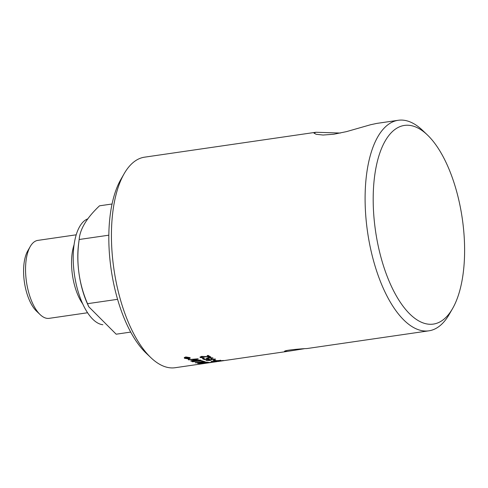 <?xml version="1.0" encoding="UTF-8"?>
<svg xmlns="http://www.w3.org/2000/svg" width="488" height="488" viewBox="0 0 488 488"><rect width="100%" height="100%" fill="white"/><g stroke="black" fill="none" stroke-linecap="round" stroke-linejoin="round"><path stroke-width="0.73" d="M198.262 359.04L192.254 360.852L200.312 360.065A106.378 46.445 81.7 0 0 200.8 360.284L191.247 361.205A106.378 46.445 -98.3 0 1 190.747 360.967L196.859 359.125L188.764 359.839A106.305 46.409 -98.3 0 1 188.38 359.613M200.653 360.217L191.235 361.126A106.305 46.409 -98.3 0 1 190.845 360.937M196.871 359.199L188.764 359.839M188.777 359.918A106.378 46.445 -98.3 0 1 188.276 359.625L197.847 358.814A106.378 46.445 81.7 0 0 198.354 359.095L192.254 360.852M217.782 361.516L287.859 351.329L284.528 351.464C283.595 350.012 305.927 348.45 306.818 348.572L428.86 330.827A106.378 46.445 81.7 0 0 449.241 314.357L452.577 308.556A100.363 43.816 -98.3 0 1 408.578 312.765A100.363 43.816 -98.3 0 1 375.065 227.609A100.363 43.816 -98.3 0 1 427.317 134.877A100.363 43.816 -98.3 0 1 462.264 218.471A100.363 43.816 -98.3 0 1 452.577 308.556M212.799 362.242A106.378 46.445 -98.3 0 1 212.298 362.322A106.378 46.445 -98.3 0 1 211.633 362.407L212.713 362.248A106.378 46.445 81.7 0 0 213.293 362.175L217.105 361.602M225.346 360.418L217.91 361.504L225.346 360.412M215.019 361.712L214.232 361.62M223.437 360.492L214.122 361.846L223.663 360.516M223.51 360.498L222.577 360.669M222.491 360.553L215.062 361.712L222.174 360.571M220.198 360.785L215.049 361.639M220.527 360.229L217.093 361.035L211.316 361.315M220.539 360.309L211.219 361.657L214.647 360.785L220.771 360.382M219.673 360.449L212.152 361.455M214.848 360.608A106.378 46.445 -98.3 0 1 213.409 360.26L214.537 360.095A106.378 46.445 81.7 0 0 215.977 360.443L214.842 360.528A106.305 46.409 -98.3 0 1 213.585 360.235M215.763 360.394L214.842 360.528M204.411 359.619A106.378 46.445 -98.3 0 1 202.447 358.662L203.514 358.509A106.378 46.445 81.7 0 0 205.1 359.29L207.76 359.028L206.442 358.759L208.169 357.704L212.774 357.918L211.493 358.857L210.889 358.65L211.859 358.058L208.773 357.96L207.565 358.686L209.474 359.101L204.399 359.54A106.305 46.409 -98.3 0 1 202.55 358.65M211.493 358.857L211.023 358.625M211.993 358.161L208.76 357.887L207.553 358.607M209.376 359.034L204.399 359.54M212.762 357.844L211.481 358.784M212.774 357.918L213.085 358.198M207.76 359.028L206.18 358.466M205.021 363.371A106.378 46.445 -98.3 0 1 204.527 363.45A106.378 46.445 -98.3 0 1 203.356 363.584L204.435 363.432A106.378 46.445 81.7 0 0 205.521 363.304L208.254 362.907A106.378 46.445 -98.3 0 1 207.449 363.005L208.529 362.852A106.378 46.445 81.7 0 0 209.248 362.761L212.298 362.322M208.754 362.828A106.378 46.445 -98.3 0 1 208.254 362.907M210.419 360.29L206.247 360.364A106.305 46.409 -98.3 0 1 206.089 360.309M215.428 359.113L208.437 360.132L210.749 360.321L209.657 360.406M209.669 360.48L206.259 360.443A106.378 46.445 -98.3 0 1 205.948 360.327L215.104 358.997A106.378 46.445 81.7 0 0 215.586 359.168L208.449 360.205M199.025 363.505A106.378 46.445 -98.3 0 1 197.902 363.34L197.426 363.206L198.769 362.791L206.796 362.09A106.378 46.445 81.7 0 0 208.541 362.31L199.012 363.432A106.305 46.409 -98.3 0 1 197.89 363.267L197.414 363.176M208.199 362.279L199.012 363.432M206.156 362.291L202.77 362.675A106.378 46.445 81.7 0 0 203.691 362.81L206.979 362.395A106.378 46.445 -98.3 0 1 206.156 362.291L202.758 362.596M206.979 362.395L206.973 362.322A106.305 46.409 -98.3 0 1 206.149 362.212M203.252 362.273L202.77 362.675M200.775 362.755L198.848 363.188A106.378 46.445 81.7 0 0 199.616 363.31L202.611 362.938A106.378 46.445 -98.3 0 1 201.873 362.834L198.836 363.115M202.611 362.938L202.599 362.865A106.305 46.409 -98.3 0 1 201.867 362.761L200.763 362.682M199.275 362.81L198.848 363.188M209.108 356.807A106.378 46.445 -98.3 0 1 207.126 355.563L208.205 355.41A106.378 46.445 81.7 0 0 210.865 357.033L202.069 356.716L201.251 357.423L204.252 357.93L200.306 357.551L199.952 357.161L201.575 356.38L209.096 356.728A106.305 46.409 -98.3 0 1 207.217 355.551M204.246 357.856L199.952 357.118M210.853 356.96L202.056 356.636L201.239 357.35M192.705 361.84A106.378 46.445 -98.3 0 1 192.205 361.632L201.757 360.681A106.378 46.445 81.7 0 0 202.258 360.87L192.699 361.767A106.305 46.409 -98.3 0 1 192.345 361.62M202.093 360.809L192.699 361.767M210.731 362.291L209.462 362.602M209.785 362.431L200.312 363.621A106.378 46.445 -98.3 0 1 199.83 363.59L210.743 362.364L202.599 363.633A106.378 46.445 -98.3 0 1 202.13 363.651L209.95 362.431L200.3 363.548A106.305 46.409 -98.3 0 1 200.196 363.542M210.743 362.364L211.115 362.383M190.259 358.04L188.679 358.869L184.598 358.302L184.238 357.85M184.61 358.381L184.354 357.533L185.806 356.948L189.905 357.613L190.265 358.082L188.691 358.948L184.598 358.302M188.411 358.772L189.393 357.686L186.093 357.161L185.129 358.308L188.411 358.772M189.673 358.027L189.381 357.606L186.087 357.082L185.117 358.229M189.667 357.985L189.381 357.606M184.83 357.869L185.129 358.308M203.636 361.767A106.378 46.445 -98.3 0 1 201.678 361.163L202.758 361.047A106.378 46.445 81.7 0 0 205.21 361.767L195.676 362.846A106.378 46.445 -98.3 0 1 195.182 362.706L203.624 361.693A106.305 46.409 -98.3 0 1 201.837 361.144M204.997 361.718L195.664 362.773A106.305 46.409 -98.3 0 1 195.365 362.688M186.507 358.643A106.378 46.445 -98.3 0 1 186.202 358.436L185.721 358.094L186.068 357.667L187.27 357.85L187.996 357.308A106.378 46.445 81.7 0 0 188.38 357.582L187.782 358.137A106.378 46.445 81.7 0 0 187.862 358.192L189.015 358.027A106.378 46.445 81.7 0 0 189.326 358.235L186.501 358.564A106.305 46.409 -98.3 0 1 186.19 358.357L185.708 358.015L186.056 357.588M189.228 358.168L186.501 358.564M187.782 358.137L188.307 357.533M185.708 358.015L186.068 357.667M187.288 358.174L186.434 357.899L186.52 358.284A106.378 46.445 81.7 0 0 186.648 358.369L187.416 358.259A106.378 46.445 -98.3 0 1 187.288 358.174L186.422 357.82L186.52 358.284M427.317 134.877L422.468 130.266A106.378 46.445 81.7 0 0 398.245 120.286A106.378 46.445 81.7 0 0 367.086 228.561A106.378 46.445 81.7 0 0 428.86 330.827M204.527 363.45L175.186 367.714A106.378 46.445 -98.3 0 1 150.957 357.735A106.378 46.445 -98.3 0 1 113.411 265.448A106.378 46.445 -98.3 0 1 124.19 173.643A106.378 46.445 -98.3 0 1 144.57 157.173L315.901 132.26L340.368 133.047M304.109 348.755L287.859 351.329M398.245 120.286L376.84 123.397L370.605 124.733L346.492 131.626L333.749 134.243L323.062 135.036L316.126 134.273L314.01 133.145L315.901 132.26M124.19 173.643L120.853 179.444A100.363 43.816 81.7 0 0 110.684 266.058A100.363 43.816 81.7 0 0 146.107 353.123L150.957 357.735M102.846 324.727A53.753 23.467 -98.3 0 1 74.219 273.005A53.753 23.467 -98.3 0 1 87.895 218.813M88.737 306.72L87.242 303.359A55.443 24.205 -98.3 0 1 78.599 243.909L79.172 239.498C75.945 261.769 78.727 283.168 87.511 303.689L88.737 306.72L116.174 334.201L130.692 332.09M30.268 246.495L27.767 250.844A34.874 15.226 81.7 0 0 24.4 282.143A34.874 15.226 81.7 0 0 36.545 311.191L40.181 314.65A39.382 17.196 -98.3 0 1 26.468 281.844A39.382 17.196 -98.3 0 1 30.268 246.495A39.382 17.196 -98.3 0 1 37.814 240.395L76.226 234.807M87.559 312.759L49.148 318.347A39.382 17.196 -98.3 0 1 48.556 318.408A39.382 17.196 -98.3 0 1 40.181 314.65M82.698 303.871A39.382 17.196 -98.3 0 1 74.097 244.714M112.069 203.996L99.503 205.82C86.718 217.922 79.941 229.146 79.172 239.498L108.836 235.185M87.511 303.689L117.571 299.321"/></g></svg>
